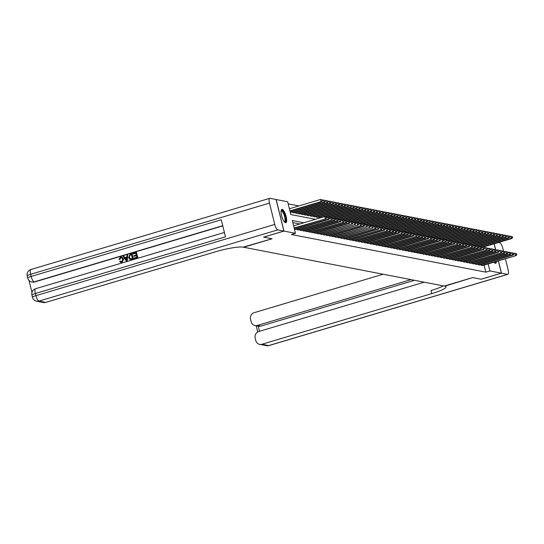 <?xml version="1.0" encoding="UTF-8"?>
<svg xmlns="http://www.w3.org/2000/svg" width="544" height="544" viewBox="0 0 544 544"><rect width="100%" height="100%" fill="white"/><g stroke="black" fill="none" stroke-linecap="round" stroke-linejoin="round"><path stroke-width="0.82" d="M496.475 261.44A6.936 2.088 -106.6 0 1 495.659 263.282A6.936 2.088 -106.6 0 1 495.326 263.289A6.936 2.088 -106.6 0 1 493.966 262.188M285.518 222.693A6.936 2.088 -106.6 0 1 281.724 216.118A6.936 2.088 -106.6 0 1 281.894 209.392A6.936 2.088 -106.6 0 1 282.227 209.386A6.936 2.088 -106.6 0 1 286.015 215.961A6.936 2.088 -106.6 0 1 285.852 222.686A6.936 2.088 -106.6 0 1 285.518 222.693M276.087 199.539L287.64 201.736L290.809 214.54L315.472 219.307M298.921 205.918L288.157 203.837M481.052 264.602L481.243 265.37L482.943 265.472M478.128 264.03L478.319 264.806L480.019 264.908M475.204 263.466L475.395 264.234L477.095 264.343M472.28 262.902L472.471 263.67L474.171 263.779M469.356 262.337L469.547 263.106L471.247 263.208M466.432 261.766L466.623 262.541L468.323 262.643M463.508 261.202L463.699 261.97L465.399 262.079M460.584 260.637L460.775 261.406L462.475 261.514M457.66 260.073L457.851 260.841L459.551 260.95M454.736 259.508L454.927 260.277L456.627 260.379M451.812 258.937L452.003 259.712L453.703 259.814M448.888 258.373L449.079 259.141L450.779 259.25M445.964 257.808L446.155 258.577L447.855 258.686M443.04 257.244L443.231 258.012L444.924 258.121M440.116 256.68L440.307 257.448L442 257.55M437.192 256.108L437.383 256.884L439.076 256.986M434.268 255.544L434.459 256.312L436.152 256.421M431.344 254.98L431.535 255.748L433.228 255.857M428.42 254.415L428.611 255.184L430.304 255.286M425.496 253.851L425.687 254.619L427.38 254.721M422.572 253.28L422.763 254.055L424.456 254.157M419.648 252.715L419.839 253.484L421.532 253.592M416.724 252.151L416.915 252.919L418.608 253.028M413.8 251.586L413.991 252.355L415.684 252.457M410.876 251.022L411.067 251.79L412.76 251.892M407.952 250.451L408.143 251.226L409.836 251.328M405.028 249.886L405.219 250.655L406.912 250.764M402.104 249.322L402.295 250.09L403.988 250.199M399.18 248.758L399.371 249.526L401.064 249.628M396.256 248.193L396.447 248.962L398.14 249.064M393.332 247.622L393.523 248.397L395.216 248.499M390.408 247.058L390.599 247.826L392.292 247.935M387.484 246.493L387.675 247.262L389.368 247.37M384.56 245.929L384.751 246.697L386.444 246.799M381.636 245.364L381.827 246.133L383.52 246.235M378.712 244.793L378.903 245.568L380.596 245.67M375.788 244.229L375.979 244.997L377.672 245.106M372.864 243.664L373.055 244.433L374.748 244.542M369.94 243.1L370.131 243.868L371.824 243.97M367.016 242.529L367.207 243.304L368.9 243.406M364.092 241.964L364.283 242.733L365.976 242.842M361.168 241.4L361.359 242.168L363.052 242.277M358.244 240.836L358.435 241.604L360.128 241.713M355.32 240.271L355.511 241.04L357.204 241.142M352.39 239.7L352.587 240.475L354.28 240.577M349.466 239.136L349.656 239.904L351.356 240.013M346.542 238.571L346.732 239.34L348.432 239.448M343.618 238.007L343.808 238.775L345.508 238.884M340.694 237.442L340.884 238.211L342.584 238.313M337.77 236.871L337.96 237.646L339.66 237.748M334.846 236.307L335.036 237.075L336.736 237.184M331.922 235.742L332.112 236.511L333.812 236.62M328.998 235.178L329.188 235.946L330.888 236.048M326.074 234.614L326.264 235.382L327.964 235.484M323.15 234.042L323.34 234.818L325.04 234.92M320.226 233.478L320.416 234.246L322.116 234.355M317.302 232.914L317.492 233.682L319.192 233.791M314.378 232.349L314.568 233.118L316.268 233.22M311.454 231.785L311.644 232.553L313.344 232.655M308.53 231.214L308.72 231.989L310.42 232.091M305.606 230.649L305.796 231.418L307.496 231.526M302.682 230.085L302.872 230.853L304.572 230.962M299.758 229.52L299.948 230.289L301.648 230.391M296.834 228.956L297.024 229.724L298.724 229.826M294.44 229.221L295.8 229.262M290.217 212.153L291.577 212.194M292.611 211.888L292.801 212.656L294.501 212.758M295.535 212.452L295.725 213.221L297.425 213.323M298.459 213.017L298.649 213.785L300.349 213.894M301.383 213.581L301.573 214.35L303.273 214.458M304.307 214.146L304.497 214.921L306.197 215.023M307.231 214.717L307.421 215.485L309.121 215.587M310.155 215.281L310.345 216.05L312.045 216.152M313.079 215.846L313.269 216.614L314.969 216.723M316.003 216.41L316.193 217.178L317.893 217.287M318.927 216.974L319.117 217.75L320.083 217.933M303.899 222.761L292.284 220.51L295.453 233.315L291.394 234.525L485.846 272.15L484.106 265.125M299.839 223.972L292.808 222.612M498.345 260.882L501.384 273.156L481.073 279.215L472.668 277.59L444.23 286.062L243.637 247.248L272.075 238.775L263.656 237.109M263.67 237.15L283.975 231.091L276.162 199.519M494.122 243.814L495.557 249.608M501.384 273.156L489.906 270.939L488.172 263.915M485.846 272.15L489.906 270.939M295.453 233.315L283.975 231.091M484.085 247.411L483.942 246.847M294.127 227.963L326.053 218.804L294.216 228.296M293.604 225.828L324.795 216.532L326.522 216.954L326.733 217.804L326.522 216.954M326.441 217.75L325.326 218.661L324.795 216.532L326.23 216.9M326.053 218.804L326.733 217.804M289.993 211.228L321.83 201.736L321.103 201.593L320.572 199.464L289.381 208.76M322.007 199.832L320.572 199.464L322.3 199.886L322.51 200.736L322.3 199.886M322.218 200.682L321.103 201.593L289.904 210.895M322.51 200.736L321.83 201.736M281.119 210.814A5.998 1.802 -106.6 0 1 284.335 213.962A5.998 1.802 -106.6 0 1 285.444 221.415A5.998 1.802 -106.6 0 1 284.43 221.925M284.247 221.7A5.556 1.673 73.4 0 0 284.403 221.68A5.556 1.673 73.4 0 0 284.872 221.15A5.556 1.673 73.4 0 0 284.097 214.914A5.556 1.673 73.4 0 0 281.228 211.031A5.556 1.673 73.4 0 0 281.085 211.099M285.457 222.68A6.888 2.074 73.4 0 0 285.77 222.183A6.888 2.074 73.4 0 0 284.974 214.907A6.888 2.074 73.4 0 0 281.561 209.617M495.326 261.78A5.998 1.802 -106.6 0 1 495.251 262.011A5.998 1.802 -106.6 0 1 494.238 262.521M494.054 262.296A5.556 1.673 73.4 0 0 494.21 262.276A5.556 1.673 73.4 0 0 494.537 262.018M495.258 263.276A6.888 2.074 73.4 0 0 495.577 262.779A6.888 2.074 73.4 0 0 495.802 261.637M121.55 257.666L120.965 257.72L119.918 259.406L118.952 259.4L120.523 257.101L121.666 257.006L123.678 259.141L122.074 262.398L120.992 262.439M121.781 257.033L123.678 259.141M123.44 259.094L121.836 262.351L120.877 262.419L119.592 261.419L120.476 261.106L121.237 261.807M127.718 255.027L127.282 260.773L126.269 260.957L123.073 256.414L123.801 256.197L124.746 257.604L126.82 256.986L126.983 255.245L127.718 255.027L127.044 260.726L126.269 260.957M123.801 256.197L124.916 257.557M133.906 256.353L133.756 255.768L136.32 255L135.884 253.232L133.008 254.089L132.858 253.497L136.422 252.436L137.924 257.598L134.252 258.577L134.11 257.985L136.857 257.169L136.469 255.592L133.906 256.353L136.496 255.7M135.912 253.334L133.008 254.089M222.775 225.889L34.612 281.982A5.331 5.025 101 0 1 32.11 282.05M28.982 280.391L31.974 292.482M131.927 253.776L133.423 258.937L129.846 259.42L128.568 257.557L130.179 254.293L131.927 253.776L133.192 258.896L129.846 259.42M283.893 231.078L276.073 199.498L269.967 198.315A5.331 1.605 73.4 0 0 269.708 198.329A5.331 1.605 73.4 0 0 269.477 203.096L274.754 224.434A5.331 1.605 73.4 0 0 277.78 229.894L283.893 231.078L263.582 237.13L272.048 238.768L243.114 247.146A22.222 3.284 166.1 0 0 215.492 251.79L45.696 302.41A5.331 5.025 101 0 1 43.411 302.525L36.645 301.22A5.331 5.025 -79 0 0 38.923 301.104L45.696 302.41M277.78 229.894L38.923 301.104A5.331 1.605 -106.6 0 1 35.904 295.644L35.374 293.508L225.481 236.83L221.258 219.762L31.151 276.44L30.62 274.305A5.331 1.605 -106.6 0 1 30.852 269.532L269.708 198.329M136.422 252.436L137.924 257.598M137.693 257.557L134.252 258.577M131.383 254.572L129.316 255.578L129.254 257.36L130.54 258.937L132.355 258.509L131.383 254.572M131.41 254.68L129.547 255.619L129.486 257.407L130.771 258.985M126.616 259.209L126.759 257.638L125.1 258.135L126.514 260.25L126.616 259.209M126.752 257.761L125.331 258.182L126.745 260.297M120.238 261.066L121.727 261.752L122.754 259.298L121.428 257.638L120.965 257.72M120.734 257.672L119.918 259.406M121.115 261.793L121.727 261.752M119.687 259.366L118.952 259.4M501.473 273.176L481.161 279.228L472.695 277.596L444.761 286.164A22.222 3.284 -13.9 0 1 446.019 286.885A22.222 3.284 -13.9 0 1 431.759 293.638L261.963 344.257L268.729 345.569L507.586 274.36L501.473 273.176L498.426 260.855M410.972 279.63L257.305 325.441A5.331 5.025 -79 0 1 251.165 321.776L250.539 319.253A5.331 5.025 -79 0 1 254.143 312.684L383.105 274.237M507.586 274.36A5.331 1.605 73.4 0 0 507.838 274.346A5.331 1.605 73.4 0 0 508.069 269.579L505.396 258.781M503.499 251.11L502.792 248.241A5.331 1.605 73.4 0 0 499.773 242.78L498.44 242.529M495.645 249.635L494.204 243.787M424.204 282.186L258.801 331.5A5.331 5.025 -79 0 0 255.197 338.076L255.816 340.592A5.331 5.025 -79 0 0 261.963 344.257M414.48 280.31L260.814 326.121A5.331 5.025 101 0 1 258.529 326.237L255.02 325.557M443.217 285.865A22.222 3.284 -13.9 0 1 430.998 290.564L431.759 293.638M294.61 229.255L328.25 219.225L328.977 219.368L295.344 229.398M326.638 217.416L327.719 217.097L329.446 217.518L329.657 218.375L329.446 217.518M329.365 218.314L328.25 219.225L327.719 217.097L329.154 217.464M328.977 219.368L329.657 218.375M297.534 229.82L331.901 219.932L298.268 229.962M329.562 217.981L330.643 217.661L332.37 218.083L332.581 218.94L332.37 218.083M332.289 218.878L331.174 219.796L330.643 217.661L332.078 218.028M331.901 219.932L332.581 218.94M300.458 230.391L334.098 220.361L334.825 220.504L301.192 230.527M332.486 218.552L333.567 218.226L335.294 218.654L335.505 219.504L335.294 218.654M335.213 219.45L334.098 220.361L333.567 218.226L335.002 218.593M334.825 220.504L335.505 219.504M303.382 230.955L337.022 220.925L337.749 221.068L304.116 231.098M335.41 219.116L336.491 218.79L338.218 219.218L338.429 220.068L338.218 219.218M338.137 220.014L337.022 220.925L336.491 218.79L337.926 219.157M337.749 221.068L338.429 220.068M291.122 212.33L324.754 202.3L324.027 202.157L323.496 200.029L322.415 200.348M324.931 200.396L323.496 200.029L325.224 200.45L325.434 201.307L325.224 200.45M325.142 201.246L324.027 202.157L290.387 212.187M325.434 201.307L324.754 202.3M294.046 212.894L327.678 202.871L326.951 202.728L326.42 200.593L325.339 200.913M327.855 200.96L326.42 200.593L328.148 201.015L328.066 201.817L328.148 201.015M328.066 201.817L326.951 202.728L293.311 212.752M328.358 201.872L327.678 202.871M296.97 213.459L330.602 203.436L329.875 203.293L329.344 201.158L328.263 201.484M330.779 201.525L329.344 201.158L331.072 201.586L330.99 202.382L331.072 201.586M330.99 202.382L329.875 203.293L296.235 213.323M331.282 202.436L330.602 203.436M299.894 214.03L333.526 204L332.799 203.857L332.268 201.722L331.187 202.048M333.703 202.089L332.268 201.722L333.996 202.15L333.914 202.946L333.996 202.15M333.914 202.946L332.799 203.857L299.159 213.887M334.206 203L333.526 204M306.313 231.52L339.946 221.49L340.673 221.632L307.04 231.662M338.334 219.681L339.415 219.361L341.142 219.783L341.353 220.633L341.142 219.783M341.061 220.578L339.946 221.49L339.415 219.361L340.85 219.728M340.673 221.632L341.353 220.633M302.818 214.594L336.45 204.564L335.723 204.422L335.192 202.293L334.111 202.613M336.627 202.66L335.192 202.293L336.92 202.715L337.13 203.565L336.92 202.715M336.838 203.51L335.723 204.422L302.083 214.452M337.13 203.565L336.45 204.564M309.237 232.084L343.597 222.197L309.964 232.227M341.258 220.245L342.339 219.926L344.066 220.347L344.277 221.204L344.066 220.347M343.985 221.143L342.87 222.061L342.339 219.926L343.774 220.293M343.597 222.197L344.277 221.204M305.742 215.159L339.374 205.129L338.647 204.993L338.116 202.858L337.035 203.177M339.551 203.225L338.116 202.858L339.844 203.279L340.054 204.136L339.844 203.279M339.762 204.075L338.647 204.993L305.007 215.016M340.054 204.136L339.374 205.129M312.161 232.648L345.794 222.625L346.521 222.768L312.888 232.791M344.182 220.81L345.263 220.49L346.99 220.912L347.201 221.768L346.99 220.912M346.909 221.714L345.794 222.625L345.263 220.49L346.698 220.857M346.521 222.768L347.201 221.768M308.666 215.723L342.298 205.7L341.571 205.557L341.04 203.422L339.959 203.742M342.475 203.789L341.04 203.422L342.768 203.844L342.686 204.646L342.768 203.844M342.686 204.646L341.571 205.557L307.931 215.58M342.978 204.7L342.298 205.7M315.085 233.22L348.718 223.19L349.445 223.332L315.812 233.356M347.106 221.381L348.187 221.054L349.914 221.483L350.125 222.333L349.914 221.483M349.833 222.278L348.718 223.19L348.187 221.054L349.622 221.422M349.445 223.332L350.125 222.333M311.59 216.288L345.222 206.264L344.495 206.122L343.964 203.986L342.883 204.313M345.399 204.354L343.964 203.986L345.692 204.415L345.61 205.21L345.692 204.415M345.61 205.21L344.495 206.122L310.855 216.152M345.902 205.265L345.222 206.264M318.009 233.784L352.369 223.897L318.736 233.927M350.03 221.945L351.111 221.619L352.838 222.047L353.049 222.897L352.838 222.047M352.757 222.843L351.642 223.754L351.111 221.619L352.546 221.986M352.369 223.897L353.049 222.897M314.514 216.859L348.146 206.829L347.419 206.686L346.888 204.551L345.807 204.877M348.323 204.918L346.888 204.551L348.616 204.979L348.534 205.775L348.616 204.979M348.534 205.775L347.419 206.686L313.779 216.716M348.826 205.829L348.146 206.829M320.933 234.348L355.293 224.461L321.66 234.491M352.954 222.51L354.035 222.19L355.762 222.612L355.973 223.462L355.762 222.612M355.681 223.407L354.566 224.318L354.035 222.19L355.47 222.557M355.293 224.461L355.973 223.462M317.438 217.423L351.07 207.393L350.343 207.25L349.812 205.122L348.731 205.442M351.247 205.489L349.812 205.122L351.54 205.544L351.75 206.394L351.54 205.544M351.458 206.339L350.343 207.25L316.703 217.28M351.75 206.394L351.07 207.393M323.857 234.913L358.217 225.026L324.584 235.056M355.878 223.074L356.959 222.754L358.686 223.176L358.897 224.033L358.686 223.176M358.605 223.972L357.49 224.89L356.959 222.754L358.394 223.122M358.217 225.026L358.897 224.033M325.074 216.58L353.994 207.958L353.267 207.822L352.736 205.686L351.655 206.006M354.171 206.054L352.736 205.686L354.464 206.108L354.674 206.965L354.464 206.108M354.382 206.904L353.267 207.822L319.627 217.845M354.674 206.965L353.994 207.958M326.781 235.477L361.141 225.597L327.508 235.62M358.802 223.638L359.883 223.319L361.61 223.74L361.821 224.597L361.61 223.74M361.529 224.543L360.414 225.454L359.883 223.319L361.318 223.686M361.141 225.597L361.821 224.597M327.998 217.151L356.918 208.529L356.191 208.386L355.66 206.251L354.579 206.57M357.095 206.618L355.66 206.251L357.388 206.672L357.598 207.529L357.388 206.672M357.306 207.475L356.191 208.386L326.584 217.212M357.598 207.529L356.918 208.529M329.705 236.048L363.338 226.018L364.065 226.161L330.432 236.184M361.726 224.21L362.807 223.883L364.534 224.312L364.745 225.162L364.534 224.312M364.453 225.107L363.338 226.018L362.807 223.883L364.242 224.25M364.065 226.161L364.745 225.162M330.922 217.716L359.842 209.093L359.115 208.95L358.584 206.815L357.503 207.142M360.019 207.182L358.584 206.815L360.312 207.244L360.23 208.039L360.312 207.244M360.23 208.039L359.115 208.95L329.508 217.777M360.522 208.094L359.842 209.093M332.629 236.613L366.989 226.726L333.356 236.756M364.65 224.774L365.731 224.448L367.458 224.876L367.669 225.726L367.458 224.876M367.377 225.672L366.262 226.583L365.731 224.448L367.166 224.815M366.989 226.726L367.669 225.726M333.846 218.28L362.766 209.658L362.039 209.515L361.508 207.38L360.427 207.706M362.943 207.747L361.508 207.38L363.236 207.808L363.154 208.604L363.236 207.808M363.154 208.604L362.039 209.515L332.432 218.341M363.446 208.658L362.766 209.658M335.553 237.177L369.913 227.29L336.28 237.32M367.574 225.338L368.655 225.019L370.382 225.44L370.593 226.29L370.382 225.44M370.301 226.236L369.186 227.147L368.655 225.019L370.09 225.386M369.913 227.29L370.593 226.29M336.77 218.844L365.69 210.222L364.963 210.079L364.432 207.951L363.351 208.27M365.867 208.318L364.432 207.951L366.16 208.372L366.37 209.229L366.16 208.372M366.078 209.168L364.963 210.079L335.356 218.906M366.37 209.229L365.69 210.222M338.477 237.742L372.837 227.854L339.204 237.884M370.498 225.903L371.579 225.583L373.306 226.005L373.517 226.862L373.306 226.005M373.225 226.8L372.11 227.718L371.579 225.583L373.014 225.95M372.837 227.854L373.517 226.862M339.694 219.409L368.614 210.786L367.887 210.65L367.356 208.515L366.275 208.835M368.791 208.882L367.356 208.515L369.084 208.937L369.294 209.794L369.084 208.937M369.002 209.732L367.887 210.65L338.28 219.47M369.294 209.794L368.614 210.786M341.401 238.306L375.761 228.426L342.128 238.449M373.422 226.474L374.503 226.148L376.23 226.569L376.441 227.426L376.23 226.569M376.149 227.372L375.034 228.283L374.503 226.148L375.938 226.515M375.761 228.426L376.441 227.426M342.618 219.98L371.538 211.358L370.811 211.215L370.28 209.08L369.199 209.406M371.715 209.447L370.28 209.08L372.008 209.501L372.218 210.358L372.008 209.501M371.926 210.304L370.811 211.215L341.204 220.041M372.218 210.358L371.538 211.358M344.325 238.877L377.958 228.847L378.685 228.99L345.052 239.013M376.346 227.038L377.427 226.712L379.154 227.14L379.365 227.99L379.154 227.14M379.073 227.936L377.958 228.847L377.427 226.712L378.862 227.079M378.685 228.99L379.365 227.99M345.542 220.544L374.462 211.922L373.735 211.779L373.204 209.644L372.123 209.97M374.639 210.011L373.204 209.644L374.932 210.072L374.85 210.868L374.932 210.072M374.85 210.868L373.735 211.779L344.128 220.606M375.142 210.922L374.462 211.922M347.249 239.442L381.609 229.554L347.976 239.584M379.27 227.603L380.351 227.276L382.078 227.705L382.289 228.555L382.078 227.705M381.997 228.5L380.882 229.412L380.351 227.276L381.786 227.644M381.609 229.554L382.289 228.555M348.466 221.109L377.386 212.486L376.659 212.344L376.128 210.208L375.047 210.535M377.563 210.582L376.128 210.208L377.856 210.637L377.774 211.432L377.856 210.637M377.774 211.432L376.659 212.344L347.052 221.17M378.066 211.487L377.386 212.486M350.173 240.006L383.806 229.976L384.54 230.119L350.9 240.149M382.194 228.167L383.275 227.848L385.002 228.269L385.213 229.126L385.002 228.269M384.921 229.065L383.806 229.976L383.275 227.848L384.71 228.215M384.54 230.119L385.213 229.126M351.39 221.673L380.31 213.051L379.583 212.908L379.052 210.78L377.971 211.099M380.487 211.147L379.052 210.78L380.78 211.201L380.99 212.058L380.78 211.201M380.698 211.997L379.583 212.908L349.976 221.734M380.99 212.058L380.31 213.051M353.097 240.57L387.464 230.683L353.824 240.713M385.118 228.732L386.199 228.412L387.926 228.834L388.137 229.69L387.926 228.834M387.845 229.629L386.73 230.547L386.199 228.412L387.634 228.779M387.464 230.683L388.137 229.69M354.314 222.238L383.234 213.615L382.507 213.479L381.976 211.344L380.895 211.664M383.411 211.711L381.976 211.344L383.704 211.766L383.914 212.622L383.704 211.766M383.622 212.561L382.507 213.479L352.9 222.306M383.914 212.622L383.234 213.615M356.021 241.135L389.654 231.112L390.388 231.254L356.748 241.278M388.042 229.303L389.123 228.976L390.85 229.398L391.061 230.255L390.85 229.398M390.769 230.2L389.654 231.112L389.123 228.976L390.558 229.344M390.388 231.254L391.061 230.255M357.238 222.809L386.158 214.186L385.431 214.044L384.9 211.908L383.819 212.235M386.335 212.276L384.9 211.908L386.628 212.33L386.838 213.187L386.628 212.33M386.546 213.132L385.431 214.044L355.824 222.87M386.838 213.187L386.158 214.186M358.945 241.706L392.578 231.676L393.312 231.819L359.672 241.842M390.966 229.867L392.047 229.541L393.774 229.969L393.985 230.819L393.774 229.969M393.693 230.765L392.578 231.676L392.047 229.541L393.482 229.908M393.312 231.819L393.985 230.819M360.162 223.373L389.082 214.751L388.355 214.608L387.824 212.473L386.743 212.799M389.259 212.84L387.824 212.473L389.552 212.901L389.47 213.697L389.552 212.901M389.47 213.697L388.355 214.608L358.748 223.434M389.762 213.751L389.082 214.751M361.869 242.27L395.502 232.24L396.236 232.383L362.596 242.413M393.89 230.432L394.971 230.105L396.698 230.534L396.909 231.384L396.698 230.534M396.617 231.329L395.502 232.24L394.971 230.105L396.406 230.479M396.236 232.383L396.909 231.384M363.086 223.938L392.006 215.315L391.279 215.172L390.748 213.037L389.667 213.364M392.183 213.411L390.748 213.037L392.476 213.466L392.394 214.261L392.476 213.466M392.394 214.261L391.279 215.172L361.672 223.999M392.686 214.316L392.006 215.315M364.793 242.835L398.426 232.805L399.16 232.948L365.52 242.978M396.814 230.996L397.895 230.676L399.622 231.098L399.833 231.955L399.622 231.098M399.541 231.894L398.426 232.805L397.895 230.676L399.33 231.044M399.16 232.948L399.833 231.955M367.717 243.399L402.084 233.512L368.444 243.542M399.738 231.56L400.819 231.241L402.546 231.662L402.757 232.519L402.546 231.662M402.465 232.458L401.35 233.376L400.819 231.241L402.254 231.608M402.084 233.512L402.757 232.519M370.641 243.964L404.274 233.94L405.008 234.083L371.368 244.106M402.662 232.132L403.743 231.805L405.47 232.227L405.681 233.084L405.47 232.227M405.389 233.029L404.274 233.94L403.743 231.805L405.178 232.172M405.008 234.083L405.681 233.084M366.01 224.502L394.93 215.88L394.203 215.737L393.672 213.608L392.591 213.928M395.107 213.976L393.672 213.608L395.4 214.03L395.61 214.887L395.4 214.03M395.318 214.826L394.203 215.737L364.596 224.563M395.61 214.887L394.93 215.88M368.934 225.073L397.854 216.444L397.127 216.308L396.596 214.173L395.515 214.492M398.031 214.54L396.596 214.173L398.324 214.594L398.534 215.451L398.324 214.594M398.242 215.39L397.127 216.308L367.52 225.134M398.534 215.451L397.854 216.444M371.858 225.638L400.778 217.015L400.051 216.872L399.52 214.737L398.439 215.064M400.955 215.104L399.52 214.737L401.248 215.159L401.458 216.016L401.248 215.159M401.166 215.961L400.051 216.872L370.444 225.699M401.458 216.016L400.778 217.015M373.565 244.535L407.198 234.505L407.932 234.648L374.292 244.671M405.586 232.696L406.667 232.37L408.394 232.798L408.605 233.648L408.394 232.798M408.313 233.594L407.198 234.505L406.667 232.37L408.102 232.737M407.932 234.648L408.605 233.648M374.782 226.202L403.702 217.58L402.975 217.437L402.444 215.302L401.363 215.628M403.879 215.669L402.444 215.302L404.172 215.73L404.09 216.526L404.172 215.73M404.09 216.526L402.975 217.437L373.374 226.263M404.382 216.58L403.702 217.58M376.489 245.099L410.122 235.069L410.856 235.212L377.216 245.242M408.51 233.26L409.598 232.934L411.318 233.362L411.529 234.212L411.318 233.362M411.237 234.158L410.122 235.069L409.598 232.934L411.026 233.308M410.856 235.212L411.529 234.212M377.706 226.766L406.626 218.144L405.899 218.001L405.368 215.873L404.287 216.192M406.803 216.24L405.368 215.873L407.096 216.294L407.014 217.09L407.096 216.294M407.014 217.09L405.899 218.001L376.298 226.828M407.306 217.144L406.626 218.144M379.413 245.664L413.046 235.634L413.78 235.776L380.14 245.806M411.434 233.825L412.522 233.505L414.242 233.927L414.453 234.784L414.242 233.927M414.161 234.722L413.046 235.634L412.522 233.505L413.95 233.872M413.78 235.776L414.453 234.784M380.63 227.331L409.557 218.708L408.823 218.566L408.292 216.437L407.211 216.757M409.727 216.804L408.292 216.437L410.02 216.859L410.23 217.716L410.02 216.859M409.938 217.654L408.823 218.566L379.222 227.392M410.23 217.716L409.557 218.708M382.337 246.228L416.704 236.341L383.064 246.371M414.358 234.389L415.446 234.07L417.166 234.491L417.377 235.348L417.166 234.491M417.085 235.287L415.97 236.205L415.446 234.07L416.874 234.437M416.704 236.341L417.377 235.348M383.554 227.902L412.481 219.273L411.747 219.137L411.216 217.002L410.135 217.321M412.651 217.369L411.216 217.002L412.944 217.423L413.154 218.28L412.944 217.423M412.862 218.219L411.747 219.137L382.146 227.963M413.154 218.28L412.481 219.273M385.261 246.792L418.894 236.769L419.628 236.912L385.988 246.935M417.282 234.96L418.37 234.634L420.09 235.056L420.301 235.912L420.09 235.056M420.009 235.858L418.894 236.769L418.37 234.634L419.798 235.001M419.628 236.912L420.301 235.912M386.478 228.466L415.405 219.844L414.671 219.701L414.14 217.566L413.059 217.892M415.575 217.933L414.14 217.566L415.868 217.994L415.786 218.79L415.868 217.994M415.786 218.79L414.671 219.701L385.07 228.528M416.078 218.844L415.405 219.844M388.185 247.364L421.818 237.334L422.552 237.476L388.912 247.5M420.206 235.525L421.294 235.198L423.014 235.627L423.225 236.477L423.014 235.627M422.933 236.422L421.818 237.334L421.294 235.198L422.722 235.566M422.552 237.476L423.225 236.477M389.402 229.031L418.329 220.408L417.595 220.266L417.064 218.13L415.983 218.457M418.499 218.498L417.064 218.13L418.792 218.559L418.71 219.354L418.792 218.559M418.71 219.354L417.595 220.266L387.994 229.092M419.002 219.409L418.329 220.408M391.109 247.928L424.742 237.898L425.476 238.041L391.836 248.071M423.13 236.089L424.218 235.77L425.938 236.191L426.156 237.041L425.938 236.191M425.864 236.987L424.742 237.898L424.218 235.77L425.646 236.137M425.476 238.041L426.156 237.041M392.326 229.595L421.253 220.973L420.519 220.83L419.988 218.702L418.907 219.021M421.423 219.069L419.988 218.702L421.716 219.123L421.634 219.919L421.716 219.123M421.634 219.919L420.519 220.83L390.918 229.656M421.926 219.973L421.253 220.973M394.033 248.492L427.666 238.462L428.4 238.605L394.76 248.635M426.054 236.654L427.142 236.334L428.862 236.756L429.08 237.612L428.862 236.756M428.788 237.551L427.666 238.462L427.142 236.334L428.57 236.701M428.4 238.605L429.08 237.612M395.25 230.16L424.177 221.537L423.443 221.394L422.912 219.266L421.831 219.586M424.347 219.633L422.912 219.266L424.64 219.688L424.85 220.544L424.64 219.688M424.558 220.483L423.443 221.394L393.842 230.221M424.85 220.544L424.177 221.537M396.957 249.057L431.324 239.17L397.691 249.2M428.978 237.218L430.066 236.898L431.786 237.32L432.004 238.177L431.786 237.32M431.712 238.122L430.59 239.034L430.066 236.898L431.494 237.266M431.324 239.17L432.004 238.177M398.174 230.731L427.101 222.108L426.367 221.966L425.836 219.83L424.755 220.15M427.271 220.198L425.836 219.83L427.564 220.252L427.774 221.109L427.564 220.252M427.482 221.054L426.367 221.966L396.766 230.792M427.774 221.109L427.101 222.108M399.881 249.628L433.514 239.598L434.248 239.741L400.615 249.764M431.902 237.789L432.99 237.463L434.71 237.891L434.928 238.741L434.71 237.891M434.636 238.687L433.514 239.598L432.99 237.463L434.418 237.83M434.248 239.741L434.928 238.741M401.098 231.295L430.025 222.673L429.291 222.53L428.76 220.395L427.679 220.721M430.195 220.762L428.76 220.395L430.488 220.823L430.406 221.619L430.488 220.823M430.406 221.619L429.291 222.53L399.69 231.356M430.698 221.673L430.025 222.673M402.805 250.192L436.438 240.162L437.172 240.305L403.539 250.335M434.826 238.354L435.914 238.027L437.641 238.456L437.852 239.306L437.641 238.456M437.56 239.251L436.438 240.162L435.914 238.027L437.349 238.394M437.172 240.305L437.852 239.306M404.022 231.86L432.949 223.237L432.215 223.094L431.684 220.959L430.603 221.286M433.119 221.326L431.684 220.959L433.412 221.388L433.33 222.183L433.412 221.388M433.33 222.183L432.215 223.094L402.614 231.921M433.622 222.238L432.949 223.237M405.729 250.757L439.362 240.727L440.096 240.87L406.463 250.9M437.75 238.918L438.838 238.598L440.565 239.02L440.776 239.87L440.565 239.02M440.484 239.816L439.362 240.727L438.838 238.598L440.273 238.966M440.096 240.87L440.776 239.87M406.946 232.424L435.873 223.802L435.139 223.659L434.615 221.53L433.527 221.85M436.043 221.898L434.615 221.53L436.336 221.952L436.254 222.748L436.336 221.952M436.254 222.748L435.139 223.659L405.538 232.485M436.546 222.802L435.873 223.802M408.653 251.321L443.02 241.434L409.387 251.464M440.674 239.482L441.762 239.163L443.489 239.584L443.7 240.441L443.489 239.584M443.408 240.38L442.286 241.298L441.762 239.163L443.197 239.53M443.02 241.434L443.7 240.441M409.87 232.988L438.797 224.366L438.063 224.23L437.539 222.095L436.451 222.414M438.967 222.462L437.539 222.095L439.26 222.516L439.47 223.373L439.26 222.516M439.178 223.312L438.063 224.23L408.462 233.05M439.47 223.373L438.797 224.366M411.577 251.886L445.21 241.862L445.944 242.005L412.311 252.028M443.598 240.047L444.686 239.727L446.413 240.149L446.624 241.006L446.413 240.149M446.332 240.951L445.21 241.862L444.686 239.727L446.121 240.094M445.944 242.005L446.624 241.006M412.794 233.56L441.721 224.937L440.987 224.794L440.463 222.659L439.375 222.979M441.891 223.026L440.463 222.659L442.184 223.081L442.102 223.883L442.184 223.081M442.102 223.883L440.987 224.794L411.386 233.621M442.394 223.938L441.721 224.937M414.501 252.457L448.134 242.427L448.868 242.57L415.235 252.593M446.522 240.618L447.61 240.292L449.337 240.72L449.548 241.57L449.337 240.72M449.256 241.516L448.134 242.427L447.61 240.292L449.045 240.659M448.868 242.57L449.548 241.57M415.718 234.124L444.645 225.502L443.911 225.359L443.387 223.224L442.299 223.55M444.815 223.591L443.387 223.224L445.108 223.652L445.026 224.448L445.108 223.652M445.026 224.448L443.911 225.359L414.31 234.185M445.318 224.502L444.645 225.502M417.425 253.021L451.058 242.991L451.792 243.134L418.159 253.164M449.446 241.182L450.534 240.856L452.261 241.284L452.472 242.134L452.261 241.284M452.18 242.08L451.058 242.991L450.534 240.856L451.969 241.223M451.792 243.134L452.472 242.134M418.642 234.688L447.569 226.066L446.835 225.923L446.311 223.788L445.223 224.114M447.739 224.155L446.311 223.788L448.032 224.216L447.95 225.012L448.032 224.216M447.95 225.012L446.835 225.923L417.234 234.75M448.242 225.066L447.569 226.066M420.349 253.586L453.982 243.556L454.716 243.698L421.083 253.728M452.37 241.747L453.458 241.427L455.185 241.849L455.396 242.699L455.185 241.849M455.104 242.644L453.982 243.556L453.458 241.427L454.893 241.794M454.716 243.698L455.396 242.699M421.566 235.253L450.493 226.63L449.759 226.488L449.235 224.359L448.147 224.679M450.663 224.726L449.235 224.359L450.956 224.781L450.881 225.576L450.956 224.781M450.881 225.576L449.759 226.488L420.158 235.314M451.173 225.631L450.493 226.63M423.273 254.15L457.64 244.263L424.007 254.293M455.301 242.311L456.382 241.992L458.109 242.413L458.32 243.27L458.109 242.413M458.028 243.209L456.906 244.127L456.382 241.992L457.817 242.359M457.64 244.263L458.32 243.27M424.49 235.817L453.417 227.195L452.683 227.059L452.159 224.924L451.071 225.243M453.587 225.291L452.159 224.924L453.88 225.345L454.097 226.202L453.88 225.345M453.805 226.141L452.683 227.059L423.082 235.878M454.097 226.202L453.417 227.195M426.197 254.714L459.83 244.691L460.564 244.834L426.931 254.857M458.225 242.876L459.306 242.556L461.033 242.978L461.244 243.834L461.033 242.978M460.952 243.78L459.83 244.691L459.306 242.556L460.741 242.923M460.564 244.834L461.244 243.834M427.414 236.388L456.341 227.766L455.607 227.623L455.083 225.488L453.995 225.808M456.511 225.855L455.083 225.488L456.804 225.91L456.729 226.712L456.804 225.91M456.729 226.712L455.607 227.623L426.006 236.45M457.021 226.766L456.341 227.766M429.121 255.286L462.754 245.256L463.488 245.398L429.855 255.422M461.149 243.447L462.23 243.12L463.957 243.549L464.168 244.399L463.957 243.549M463.876 244.344L462.754 245.256L462.23 243.12L463.665 243.488M463.488 245.398L464.168 244.399M430.338 236.953L459.265 228.33L458.531 228.188L458.007 226.052L456.919 226.379M459.435 226.42L458.007 226.052L459.728 226.481L459.653 227.276L459.728 226.481M459.653 227.276L458.531 228.188L428.93 237.014M459.945 227.331L459.265 228.33M432.045 255.85L465.678 245.82L466.412 245.963L432.779 255.993M464.073 244.011L465.154 243.685L466.881 244.113L467.092 244.963L466.881 244.113M466.8 244.909L465.678 245.82L465.154 243.685L466.589 244.052M466.412 245.963L467.092 244.963M433.262 237.517L462.189 228.895L461.455 228.752L460.931 226.617L459.843 226.943M462.366 226.984L460.931 226.617L462.658 227.045L462.577 227.841L462.658 227.045M462.577 227.841L461.455 228.752L431.854 237.578M462.869 227.895L462.189 228.895M434.969 256.414L468.602 246.384L469.336 246.527L435.703 256.557M466.997 244.576L468.078 244.256L469.805 244.678L470.016 245.528L469.805 244.678M469.724 245.473L468.602 246.384L468.078 244.256L469.513 244.623M469.336 246.527L470.016 245.528M436.186 238.082L465.113 229.459L464.379 229.316L463.855 227.188L462.767 227.508M465.29 227.555L463.855 227.188L465.582 227.61L465.793 228.466L465.582 227.61M465.501 228.405L464.379 229.316L434.778 238.143M465.793 228.466L465.113 229.459M437.893 256.979L472.26 247.092L438.627 257.122M469.921 245.14L471.002 244.82L472.729 245.242L472.94 246.099L472.729 245.242M472.648 246.038L471.526 246.956L471.002 244.82L472.437 245.188M472.26 247.092L472.94 246.099M439.11 238.646L468.037 230.024L467.303 229.888L466.779 227.752L465.691 228.072M468.214 228.12L466.779 227.752L468.506 228.174L468.717 229.031L468.506 228.174M468.425 228.97L467.303 229.888L437.702 238.707M468.717 229.031L468.037 230.024M440.817 257.543L474.456 247.52L475.184 247.663L441.551 257.686M472.845 245.711L473.926 245.385L475.653 245.806L475.864 246.663L475.653 245.806M475.572 246.609L474.456 247.52L473.926 245.385L475.361 245.752M475.184 247.663L475.864 246.663M442.034 239.217L470.961 230.595L470.227 230.452L469.703 228.317L468.615 228.643M471.138 228.684L469.703 228.317L471.43 228.738L471.349 229.541L471.43 228.738M471.349 229.541L470.227 230.452L440.626 239.278M471.641 229.595L470.961 230.595M443.741 258.114L477.38 248.084L478.108 248.227L444.475 258.25M475.769 246.276L476.85 245.949L478.577 246.378L478.788 247.228L478.577 246.378M478.496 247.173L477.38 248.084L476.85 245.949L478.285 246.316M478.108 248.227L478.788 247.228M444.958 239.782L473.885 231.159L473.151 231.016L472.627 228.881L471.539 229.208M474.062 229.248L472.627 228.881L474.354 229.31L474.273 230.105L474.354 229.31M474.273 230.105L473.151 231.016L443.55 239.843M474.565 230.16L473.885 231.159M446.665 258.679L480.304 248.649L481.032 248.792L447.399 258.822M478.693 246.84L479.774 246.514L481.501 246.942L481.712 247.792L481.501 246.942M481.42 247.738L480.304 248.649L479.774 246.514L481.209 246.888M481.032 248.792L481.712 247.792M447.882 240.346L476.809 231.724L476.075 231.581L475.551 229.446L474.463 229.772M476.986 229.82L475.551 229.446L477.278 229.874L477.197 230.67L477.278 229.874M477.197 230.67L476.075 231.581L446.474 240.407M477.489 230.724L476.809 231.724M449.589 259.243L483.228 249.213L483.956 249.356L450.323 259.386M481.617 247.404L482.698 247.085L484.425 247.506L484.636 248.363L484.425 247.506M484.344 248.302L483.228 249.213L482.698 247.085L484.133 247.452M483.956 249.356L484.636 248.363M450.806 240.91L479.733 232.288L478.999 232.145L478.475 230.017L477.387 230.336M479.91 230.384L478.475 230.017L480.202 230.438L480.413 231.295L480.202 230.438M480.121 231.234L478.999 232.145L449.398 240.972M480.413 231.295L479.733 232.288M452.513 259.808L486.88 249.92L453.247 259.95M484.541 247.969L485.622 247.649L487.349 248.071L487.56 248.928L487.349 248.071M487.268 248.866L486.152 249.784L485.622 247.649L487.057 248.016M486.88 249.92L487.56 248.928M453.737 241.475L482.657 232.852L481.923 232.716L481.399 230.581L480.318 230.901M482.834 230.948L481.399 230.581L483.126 231.003L483.337 231.86L483.126 231.003M483.045 231.798L481.923 232.716L452.322 241.543M483.337 231.86L482.657 232.852M455.437 260.372L489.076 250.349L489.804 250.492L456.171 260.515M487.465 248.54L488.546 248.214L490.273 248.635L490.484 249.492L490.273 248.635M490.192 249.438L489.076 250.349L488.546 248.214L489.981 248.581M489.804 250.492L490.484 249.492M456.661 242.046L485.581 233.424L484.847 233.281L484.323 231.146L483.242 231.472M485.758 231.513L484.323 231.146L486.05 231.567L485.969 232.37L486.05 231.567M485.969 232.37L484.847 233.281L455.246 242.107M486.261 232.424L485.581 233.424M458.361 260.943L492 250.913L492.728 251.056L459.095 261.079M490.389 249.104L491.47 248.778L493.197 249.206L493.408 250.056L493.197 249.206M493.116 250.002L492 250.913L491.47 248.778L492.905 249.145M492.728 251.056L493.408 250.056M459.585 242.61L488.505 233.988L487.771 233.845L487.247 231.71L486.166 232.036M488.682 232.077L487.247 231.71L488.974 232.138L488.893 232.934L488.974 232.138M488.893 232.934L487.771 233.845L458.17 242.672M489.185 232.988L488.505 233.988M461.285 261.508L494.924 251.478L495.652 251.62L462.019 261.65M493.313 249.669L494.394 249.342L496.121 249.771L496.332 250.621L496.121 249.771M496.04 250.566L494.924 251.478L494.394 249.342L495.829 249.716M495.652 251.62L496.332 250.621M462.509 243.175L491.429 234.552L490.695 234.41L490.171 232.274L489.09 232.601M491.606 232.648L490.171 232.274L491.898 232.703L491.817 233.498L491.898 232.703M491.817 233.498L490.695 234.41L461.094 243.236M492.109 233.553L491.429 234.552M464.209 262.072L497.848 252.042L498.576 252.185L464.943 262.215M496.237 250.233L497.318 249.914L499.045 250.335L499.256 251.192L499.045 250.335M498.964 251.131L497.848 252.042L497.318 249.914L498.753 250.281M498.576 252.185L499.256 251.192M465.433 243.739L494.353 235.117L493.619 234.974L493.095 232.846L492.014 233.165M494.53 233.213L493.095 232.846L494.822 233.267L495.033 234.124L494.822 233.267M494.741 234.063L493.619 234.974L464.018 243.8M495.033 234.124L494.353 235.117M467.133 262.636L501.5 252.749L467.867 262.779M499.161 250.798L500.242 250.478L501.969 250.9L502.18 251.756L501.969 250.9M501.888 251.695L500.772 252.613L500.242 250.478L501.677 250.845M501.5 252.749L502.18 251.756M468.357 244.31L497.277 235.681L496.543 235.545L496.019 233.41L494.938 233.73M497.454 233.777L496.019 233.41L497.746 233.832L497.957 234.688L497.746 233.832M497.665 234.627L496.543 235.545L466.942 244.372M497.957 234.688L497.277 235.681M470.057 263.201L503.696 253.178L504.424 253.32L470.791 263.344M502.085 251.369L503.166 251.042L504.893 251.464L505.104 252.321L504.893 251.464M504.812 252.266L503.696 253.178L503.166 251.042L504.601 251.41M504.424 253.32L505.104 252.321M471.281 244.875L500.201 236.252L499.474 236.11L498.943 233.974L497.862 234.301M500.378 234.342L498.943 233.974L500.67 234.396L500.589 235.198L500.67 234.396M500.589 235.198L499.474 236.11L469.866 244.936M500.881 235.253L500.201 236.252M472.981 263.772L506.62 253.742L507.348 253.885L473.715 263.908M505.009 251.933L506.09 251.607L507.817 252.035L508.028 252.885L507.817 252.035M507.736 252.831L506.62 253.742L506.09 251.607L507.525 251.974M507.348 253.885L508.028 252.885M474.205 245.439L503.125 236.817L502.398 236.674L501.867 234.539L500.786 234.865M503.302 234.906L501.867 234.539L503.594 234.967L503.513 235.763L503.594 234.967M503.513 235.763L502.398 236.674L472.79 245.5M503.805 235.817L503.125 236.817M475.905 264.336L509.544 254.306L510.272 254.449L476.639 264.479M507.933 252.498L509.014 252.178L510.741 252.6L510.952 253.45L510.741 252.6M510.66 253.395L509.544 254.306L509.014 252.178L510.449 252.545M510.272 254.449L510.952 253.45M477.129 246.004L506.049 237.381L505.322 237.238L504.791 235.11L503.71 235.43M506.226 235.477L504.791 235.11L506.518 235.532L506.437 236.327L506.518 235.532M506.437 236.327L505.322 237.238L475.714 246.065M506.729 236.382L506.049 237.381M478.829 264.901L512.468 254.871L513.196 255.014L479.563 265.044M510.857 253.062L511.938 252.742L513.665 253.164L513.876 254.021L513.665 253.164M513.584 253.96L512.468 254.871L511.938 252.742L513.373 253.11M513.196 255.014L513.876 254.021M480.053 246.568L508.973 237.946L508.246 237.803L507.715 235.674L506.634 235.994M509.15 236.042L507.715 235.674L509.442 236.096L509.653 236.953L509.442 236.096M509.361 236.892L508.246 237.803L478.638 246.629M509.653 236.953L508.973 237.946M481.753 265.465L516.12 255.578L482.487 265.608M513.781 253.626L514.862 253.307L516.589 253.728L516.8 254.585L516.589 253.728M516.508 254.524L515.392 255.442L514.862 253.307L516.297 253.674M516.12 255.578L516.8 254.585M482.977 247.139L511.897 238.51L511.17 238.374L510.639 236.239L509.558 236.558M512.074 236.606L510.639 236.239L512.366 236.66L512.577 237.517L512.366 236.66M512.285 237.456L511.17 238.374L481.562 247.2M512.577 237.517L511.897 238.51M269.477 203.096L30.62 274.305A5.331 0.789 166.1 0 0 27.2 275.93L27.73 278.059A5.331 0.789 -13.9 0 1 31.151 276.44A5.331 1.605 -106.6 0 0 34.17 281.901L34.612 281.982M224.4 232.451L35.605 288.735A5.331 1.605 -106.6 0 0 35.374 293.508A5.331 0.789 166.1 0 0 31.953 295.127L32.477 297.262A5.331 0.789 -13.9 0 1 35.904 295.644L274.754 224.434M222.727 225.685L34.17 281.901A5.331 5.025 -79 0 1 31.892 282.016L32.334 282.098M257.305 325.441L260.814 326.121M258.21 326.176L259.474 331.296M268.729 345.569A5.331 5.025 101 0 1 266.451 345.685A5.331 5.331 0 0 0 268.988 345.556A5.331 1.605 -106.6 0 1 268.729 345.569M35.605 288.735A5.331 5.331 0 0 0 31.953 295.127M32.477 297.262A5.331 5.331 0 0 0 36.645 301.22M30.852 269.532A5.331 5.331 0 0 0 27.2 275.93M27.73 278.059A5.331 5.331 0 0 0 31.892 282.016M259.678 344.372L266.451 345.685M268.988 345.556L507.838 274.346M256.204 325.781L257.727 331.962"/></g></svg>

